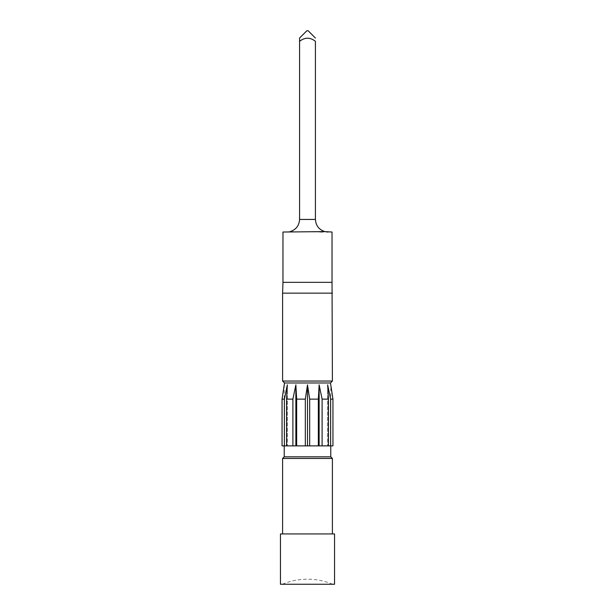 <?xml version="1.0" encoding="UTF-8"?>
<svg xmlns="http://www.w3.org/2000/svg" width="615" height="615" viewBox="0 0 615 615"><rect width="100%" height="100%" fill="white"/><g stroke="black" fill="none" stroke-linecap="round" stroke-linejoin="round"><path stroke-width="0.46" stroke-dasharray="3.08 2.31" d="M307.5 584.25L332.661 584.25L307.5 584.25M286.552 445.875L292.894 445.875L292.894 399.135L286.552 399.135L286.552 445.875L330.77 445.875L282.054 445.875L284.376 445.875L284.376 399.135L282.054 399.135L282.054 445.875L287.343 445.875L284.376 445.875M332.408 533.935L282.593 533.935L332.408 533.935M296.661 445.875L305.324 445.875L305.324 399.135L296.661 399.135L296.661 445.875L292.894 445.875M309.676 445.875L318.339 445.875L318.339 399.135L309.676 399.135L309.676 445.875L305.324 445.875M322.106 445.875L328.448 445.875L328.448 399.135L322.106 399.135L322.106 445.875L318.339 445.875M330.624 445.875L332.946 445.875L332.946 399.135L330.624 399.135L330.624 445.875L328.448 445.875M330.77 445.875L332.946 445.875L330.77 445.875L330.77 384.836M280.455 584.25L334.545 584.25M280.455 533.935L334.545 533.935M282.593 458.452L332.408 458.452M284.23 456.822L330.77 456.822M284.522 382.976L330.478 382.976M282.593 381.046L332.408 381.046M328.448 399.135L327.657 384.836L330.624 399.135M318.339 399.135L319.139 384.836L322.106 399.135M305.324 399.135L307.5 384.836L309.676 399.135M292.894 399.135L295.861 384.836L296.661 399.135M284.376 399.135L287.343 384.836L286.552 399.135M306.87 30.75L308.13 30.75M326.488 231.932L324.843 231.617C318.977 229.672 315.833 225.613 315.426 219.44L315.426 41.328C310.144 37.177 304.863 37.177 299.574 41.328L299.574 219.44C299.167 225.613 296.023 229.672 290.157 231.617L320.961 232.024M299.574 39.091L299.574 38.045M282.969 232.024L290.157 231.617M328.003 232.024L332.031 232.024M282.969 282.339L332.031 282.339M282.593 293.147L332.408 293.147M327.657 384.836L327.657 445.875L327.657 384.836M319.139 384.836L319.139 445.875M307.5 384.836L307.5 445.875M295.861 384.836L295.861 445.875M287.343 384.836L287.343 445.875L287.343 384.836M284.23 384.836L284.23 445.875M315.426 219.44L299.574 219.44M332.661 584.25A65.413 65.413 0 0 0 282.339 584.25"/><path stroke-width="0.92" d="M332.408 293.147L282.593 293.147L282.593 381.046L332.408 381.046L332.031 282.339L282.969 282.339L282.593 293.147M332.031 282.339L332.031 232.024L324.843 231.617L282.969 232.024L282.969 282.339M315.426 38.045L308.13 30.75L306.87 30.75L299.574 38.045L299.574 41.328C304.886 37.169 310.168 37.169 315.426 41.328L315.426 219.44C315.833 225.613 318.977 229.672 324.843 231.617L320.961 232.024M284.376 399.135L284.376 445.875L282.054 445.875L282.054 399.135L284.376 399.135L287.343 384.836L286.552 399.135L292.894 399.135L295.861 384.836L296.661 399.135L305.324 399.135L307.5 384.836L309.676 399.135L318.339 399.135L319.139 384.836L322.106 399.135L328.448 399.135L327.657 384.836L330.624 399.135L332.946 399.135L330.478 382.976L284.522 382.976L282.054 399.135L284.23 384.836M330.77 384.836L332.946 399.135L332.946 445.875L330.624 445.875L330.624 399.135M330.478 382.976L332.408 381.046M284.522 382.976L282.593 381.046M284.23 445.875L284.23 456.822L282.593 458.452L282.593 533.935M330.77 445.875L330.77 456.822L284.23 456.822M330.77 456.822L332.408 458.452L282.593 458.452M332.408 458.452L332.408 533.935M334.545 533.935L280.455 533.935L280.455 584.25L334.545 584.25L334.545 533.935M296.661 399.135L296.661 445.875L330.624 445.875M305.324 399.135L305.324 445.875M292.894 399.135L292.894 445.875L296.661 445.875M292.894 445.875L286.552 445.875L286.552 399.135M284.376 445.875L286.552 445.875M328.448 399.135L328.448 445.875M322.106 399.135L322.106 445.875M318.339 399.135L318.339 445.875M309.676 399.135L309.676 445.875M307.5 384.836L307.5 445.875M290.157 231.617C296.023 229.672 299.167 225.613 299.574 219.44L299.574 39.091M326.488 231.932L328.003 232.024M319.139 384.836L319.139 445.875M295.861 384.836L295.861 445.875M299.574 219.44L315.426 219.44"/></g></svg>
